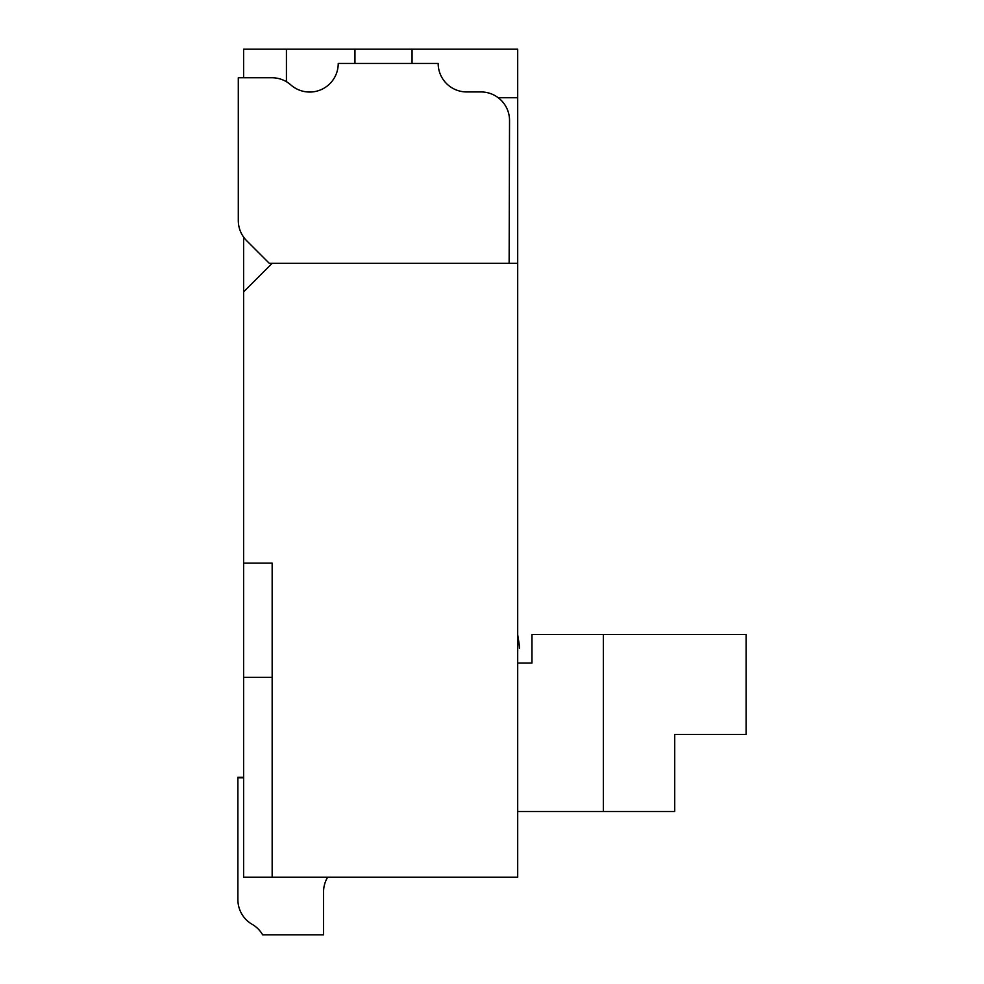 <?xml version="1.0" encoding="UTF-8"?>
<svg xmlns="http://www.w3.org/2000/svg" width="984" height="984" viewBox="0 0 984 984"><rect width="100%" height="100%" fill="white"/><g stroke="black" fill="none" stroke-linecap="round" stroke-linejoin="round"><path stroke-width="1.48" d="M243.614 877.174L272.162 877.174L272.162 563.119L243.614 563.119L243.614 877.174M243.614 237.083L243.614 291.879L272.162 263.331L517.695 263.331L517.695 49.2L412.062 49.2L412.062 63.48M517.695 263.331L517.695 877.174L272.162 877.174M243.614 291.879L243.614 563.119L272.162 563.119M412.062 49.2L243.614 49.2L243.614 77.748L238.3 77.748L271.916 77.748A28.548 28.548 0 0 1 290.797 84.895A28.548 28.548 0 0 0 338.238 63.48L438.163 63.48A28.548 28.548 0 0 0 466.711 91.942L480.992 91.942A28.548 28.548 0 0 1 509.54 120.577L509.134 263.331M354.953 63.48L354.953 49.2M286.43 49.2L286.43 81.721M243.614 677.312L272.162 677.312M498.224 97.736L517.695 97.736M243.614 777.249L237.894 777.249L237.894 899.622A28.548 28.548 0 0 0 252.175 924.345A28.548 28.548 0 0 1 262.63 934.8L323.552 934.8L323.552 891.971A28.548 28.548 0 0 1 327.684 877.174M517.695 635.32L519.048 643.88A28.548 28.548 0 0 1 519.404 648.345L519.404 647.816A28.548 28.548 0 0 0 519.048 643.351L517.695 634.791M603.352 811.505L603.352 634.495L746.106 634.495L746.106 734.421L674.729 734.421L674.729 811.505L517.695 811.505M603.352 634.495L531.975 634.495L531.975 663.044L517.695 663.044L531.975 663.044M237.894 777.766L237.894 899.622L237.894 777.766L237.894 899.622L237.894 777.766L237.894 899.622L237.894 777.766L237.894 899.622L237.894 777.766L237.894 899.622L237.894 777.766L237.894 899.622L237.894 777.766L237.894 899.622L237.894 777.766L237.894 899.622L237.894 777.766L237.894 899.622L237.894 777.766L237.894 899.622L237.894 777.766L243.614 777.766M272.162 263.331L269.308 263.331L246.664 240.699A28.548 28.548 0 0 1 238.3 220.502L238.3 77.748"/></g></svg>

